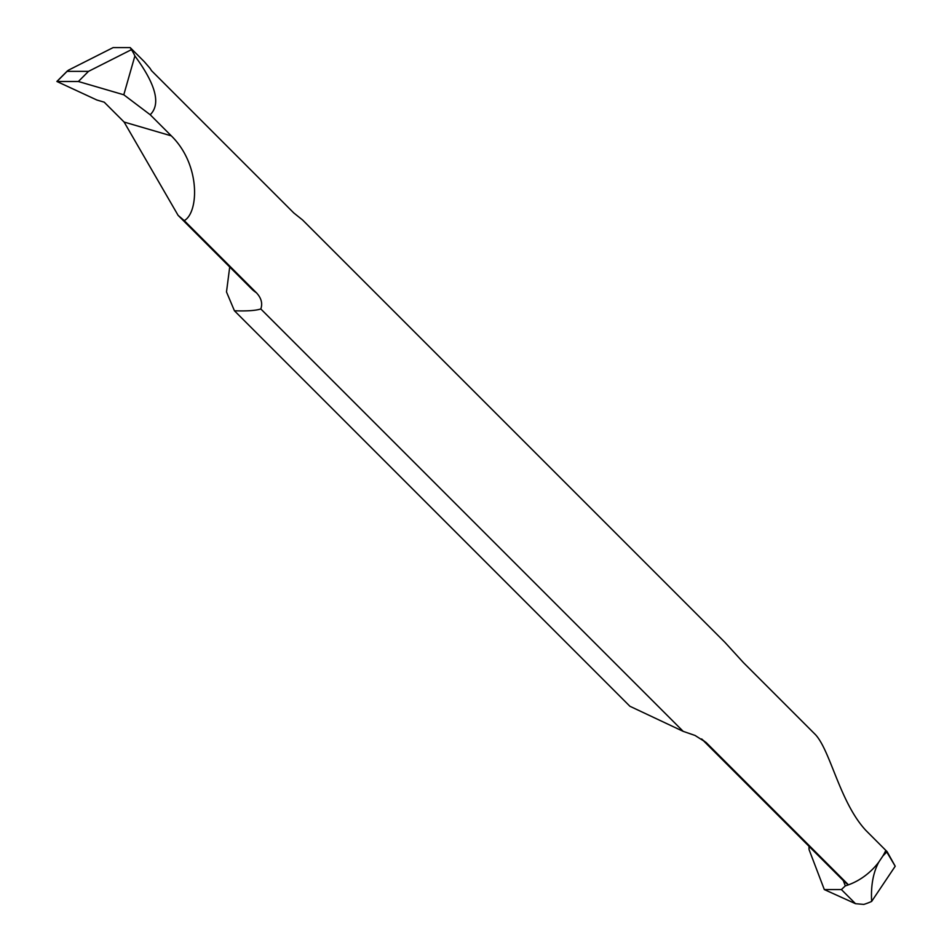 <?xml version="1.0" encoding="UTF-8"?>
<svg xmlns="http://www.w3.org/2000/svg" width="952" height="952" viewBox="0 0 952 952"><rect width="100%" height="100%" fill="white"/><g stroke="black" fill="none" stroke-linecap="round" stroke-linejoin="round"><path stroke-width="1.43" d="M895.213 866.237L885.836 850.398A56.227 45.72 135 0 1 882.873 856.003L887.086 851.635L895.213 866.237L871.639 901.425A56.227 45.72 135 0 1 863.833 904.4L855.527 903.698L841.401 889.573L845.317 885.884A56.227 45.72 135 0 0 878.827 862.036C873.174 872.508 870.782 885.646 871.639 901.425M887.086 851.635L885.836 850.398A56.227 45.72 135 0 1 882.873 856.003L878.827 862.036A56.227 45.72 135 0 1 848.458 884.836A46.85 38.092 135 0 1 843.567 880.85L701.66 738.942A46.85 38.092 -45 0 0 706.098 742.465L695.043 735.456L683.203 731.362L629.903 706.265L234.43 310.768C246.818 311.221 255.624 310.626 260.824 308.972C262.752 303.39 261.288 298 256.421 292.776A46.85 38.092 135 0 1 251.53 288.801L178.119 215.378L184.26 220.614C198.813 212.605 200.824 164.744 171.324 135.862L124.105 122.046L178.119 215.39M843.293 880.576L845.317 885.884M810.092 847.375L808.986 847.982M809.236 846.518L809.033 849.517L824.313 889.573L855.527 903.698M841.401 889.573L824.313 889.573M885.836 850.398L865.963 830.513C839.95 802.643 830.715 751.497 815.638 734.825L743.476 662.663L724.912 642.326L302.534 219.936L293.811 212.974L151.451 70.603A56.227 45.72 135 0 0 149.928 68.199L144.323 61.713L130.21 47.6L131.412 49.682A56.227 45.72 -45 0 1 134.886 55.954C155.902 84.538 161.007 104.137 150.202 114.74L171.324 135.862M184.26 220.614L256.421 292.776M260.824 308.972L683.203 731.362M706.098 742.465L848.458 884.836M878.827 862.036L882.873 856.003L878.827 862.036M229.718 266.976L226.493 291.943L234.43 310.768M124.105 122.046L104.22 102.173L96.89 100.019L56.941 81.503L78.373 81.503L88.524 71.352L131.412 49.682M88.524 71.352L67.092 71.352L68.496 70.15L113.121 47.6L130.21 47.6M150.202 114.74L123.796 94.784L134.886 55.954M78.373 81.503L123.796 94.784M67.092 71.352L56.941 81.503M809.069 846.352L808.962 848.529M56.882 81.456L67.521 70.805"/></g></svg>
